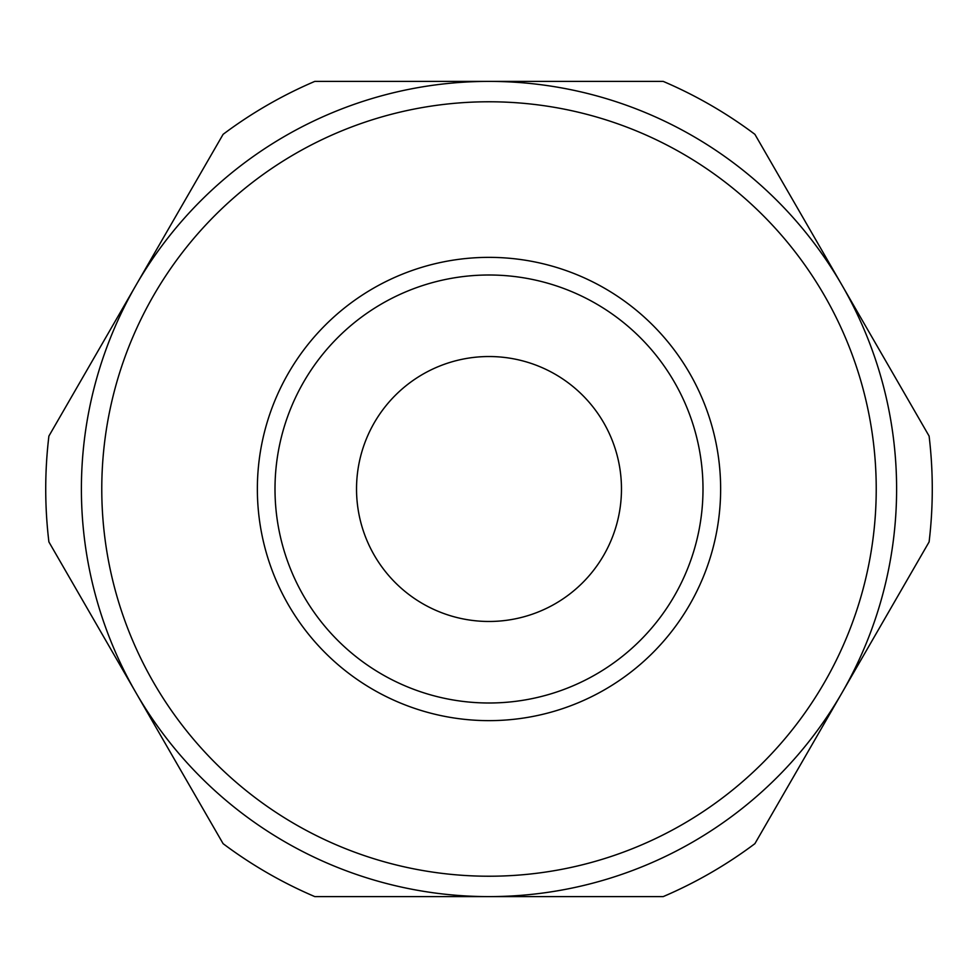 <?xml version="1.0" encoding="UTF-8"?>
<svg xmlns="http://www.w3.org/2000/svg" width="978" height="978" viewBox="0 0 978 978"><rect width="100%" height="100%" fill="white"/><g stroke="black" fill="none" stroke-linecap="round" stroke-linejoin="round"><path stroke-width="1.47" d="M223.106 843.672L48.9 541.934A443.279 443.279 0 0 1 48.9 436.066L223.106 134.328A443.279 443.279 0 0 1 314.794 81.394L663.206 81.394A443.279 443.279 0 0 1 754.894 134.328L929.1 436.066A443.279 443.279 0 0 1 929.1 541.934L754.894 843.672A443.279 443.279 0 0 1 663.206 896.606L314.794 896.606A443.279 443.279 0 0 1 223.106 843.672M356.53 489A132.47 132.47 0 0 1 489 356.53A132.47 132.47 0 0 1 621.47 489A132.47 132.47 0 0 1 489 621.47A132.47 132.47 0 0 1 356.53 489M275.001 489A213.999 213.999 0 0 1 489 275.001A213.999 213.999 0 0 1 702.999 489A213.999 213.999 0 0 1 489 702.999A213.999 213.999 0 0 1 275.001 489M257.361 489A231.639 231.639 0 0 0 489 720.639A231.639 231.639 0 0 0 720.639 489A231.639 231.639 0 0 0 489 257.361A231.639 231.639 0 0 0 257.361 489M101.773 489A387.227 387.227 0 0 0 489 876.227A387.227 387.227 0 0 0 876.227 489A387.227 387.227 0 0 0 489 101.773A387.227 387.227 0 0 0 101.773 489M81.394 489A407.606 407.606 0 0 0 489 896.606A407.606 407.606 0 0 0 896.606 489A407.606 407.606 0 0 0 489 81.394A407.606 407.606 0 0 0 81.394 489"/></g></svg>
